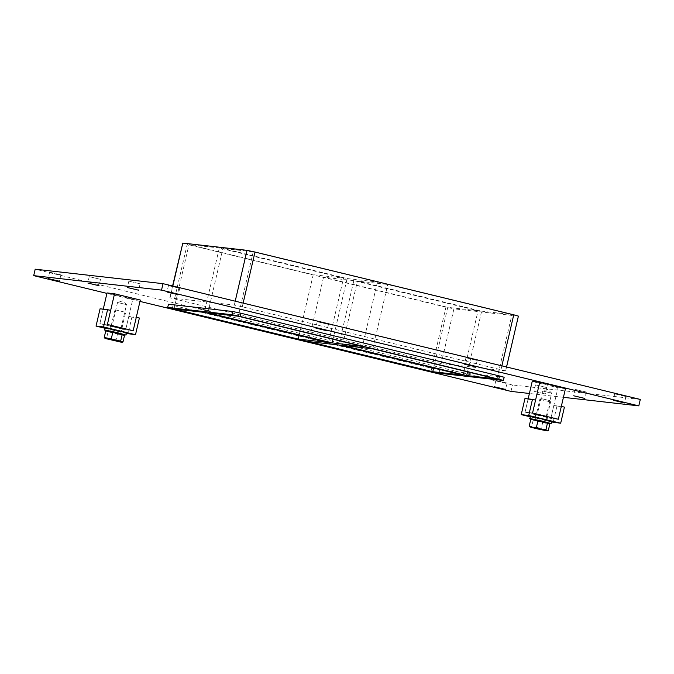 <?xml version="1.0" encoding="UTF-8"?>
<svg xmlns="http://www.w3.org/2000/svg" width="674" height="674" viewBox="0 0 674 674"><rect width="100%" height="100%" fill="white"/><g stroke="black" fill="none" stroke-linecap="round" stroke-linejoin="round"><path stroke-width="0.51" stroke-dasharray="3.37 2.53" d="M625.75 396.489L614.696 393.86L625.75 396.489M139.889 283.762L128.844 281.142L139.889 283.762M586.144 391.998L575.091 389.378L586.144 391.998M100.283 279.28L89.238 276.66L100.283 279.28M546.53 387.516L535.485 384.888L546.53 387.516M534.212 391.324L545.258 393.953L534.212 391.324M358.172 346.95L347.127 344.33L358.172 346.95M345.804 350.851L355.131 353.117M476.998 360.405L465.953 357.784L476.998 360.405M209.429 310.874L198.375 308.245L209.429 310.874M197.052 314.775L206.379 317.041M328.246 324.329L317.201 321.709L328.246 324.329M179.503 288.253L168.449 285.624L179.503 288.253M506.924 383.026L495.879 380.406L506.924 383.026M60.677 274.798L49.632 272.17L60.677 274.798M207.929 312.795L222.917 248.42L347.127 278.547L333.015 339.216M342.459 345.425L357.439 281.05L481.657 311.169L467.537 371.846M328.55 342.518L343.529 278.135L219.311 248.007L204.332 312.391M463.072 375.148L478.051 310.765L353.842 280.637L338.853 345.021M433.626 368.004L447.747 307.336L478.051 310.765M347.127 278.547L377.432 281.976L253.222 251.849L222.917 248.42M253.222 251.849L238.242 316.232M174.027 308.962L189.006 244.578L313.225 274.706L343.529 278.135M219.311 248.007L189.006 244.578M505.407 370.826L441.2 363.556L433.214 361.854L169.831 297.798L234.299 305.078L242.286 306.78L505.407 370.826L518.399 316.106M518.146 316.106L453.931 308.835L441.2 363.556M433.214 361.854L445.944 307.125L453.931 308.835M445.944 307.125L187.203 244.376L174.473 299.096M182.57 243.078L187.203 244.376M481.657 311.169L511.962 314.606L387.744 284.479L357.439 281.05M353.842 280.637L323.528 277.208L447.747 307.336M323.528 277.208L308.549 341.583M299.104 335.374L313.225 274.706M372.764 348.854L387.744 284.479M377.432 281.976L362.452 346.36M496.974 378.982L511.962 314.606M640.3 399.429L512.476 384.955L35.2 269.196M139.981 301.413L106.922 293.392M563.43 397.331L529.402 393.481M168.332 304.244L431.714 368.29L439.701 369.992L504.169 377.263M510.976 391.392L512.476 384.955M121.446 331.768L109.87 329.022L121.446 331.768M110.856 325.795L122.432 328.55L110.856 325.795M110.671 310.394L103.164 309.543L99.887 323.621L125.659 329.872L128.793 316.418L131.885 317.168L128.001 333.841M100.072 308.793L103.164 309.543M126.383 333.453L104.959 328.255M139.383 318.018L131.885 317.168M136.291 317.269L128.793 316.418M133.166 330.723L125.659 329.872L133.166 330.723M103.257 309.147L99.887 323.621L107.393 324.472L99.887 323.621L125.659 329.872L132.803 299.189L107.031 292.937M546.614 420.298L535.038 417.551L546.614 420.298M536.024 414.333L547.6 417.08L536.024 414.333M524.962 398.528L528.054 399.278L525.054 412.159L550.827 418.411L553.826 405.529L564.416 407.13M553.826 405.529L561.324 406.38M556.918 406.279L553.169 422.379M551.551 421.983L530.126 416.785M528.054 399.278L535.552 400.129M528.146 398.89L525.054 412.159L532.561 413.01L525.054 412.159L550.827 418.411L558.325 419.253L550.827 418.411L557.971 387.719L532.199 381.467M109.609 331.161L121.185 333.916L109.609 331.161M107.309 330.934L123.14 334.624M126.51 332.889L105.043 327.893M534.777 419.7L546.344 422.446L534.777 419.7M532.468 419.472L548.307 423.154M551.677 421.427L530.211 416.431M122.98 341.979L115.936 340.572L117.453 334.051L124.496 335.458M115.936 340.572L106.568 338.306L108.084 331.776L117.453 334.051M106.568 338.306L104.9 338.314M105.759 330.909L108.084 331.776M107.528 331.338L123.047 335.029L107.528 331.338M123.199 334.38L107.36 330.698M110.123 331.288L120.646 333.79L110.123 331.288M115.119 309.829L125.642 312.332L115.119 309.829M544.533 430.501L541.163 429.026L536.26 428.647M530.775 419.405L542.654 422.598L541.163 429.026M542.654 422.598L549.816 424.022M548.324 430.45L544.592 430.509M533.134 420.29L531.634 426.718L530.286 427.046M536.184 428.63L531.634 426.718M532.687 419.868L548.215 423.558L532.687 419.868M548.358 422.918L532.527 419.228M535.291 419.826L545.814 422.32L535.291 419.826M540.034 399.438L550.557 401.931L540.034 399.438M541.315 398.612L549.731 400.609L541.315 398.612M542.865 391.055L551.686 393.144L542.865 391.055M537.372 414.662L546.184 416.751L537.372 414.662M565.469 388.569L557.971 387.719M117.706 302.525L126.518 304.614L117.706 302.525M112.213 326.123L121.025 328.221L112.213 326.123M140.302 300.04L132.803 299.189M242.286 306.78L243.137 303.106M235.209 301.185L234.299 305.078M501.877 365.864L501.026 369.529M503.166 380.481L503.916 377.263M172.974 305.533L172.224 308.751M439.701 369.992L438.951 373.211M430.964 371.509L431.714 368.29M170.084 297.798L172.822 286.054M614.696 393.86L613.205 400.297M625.969 396.481L624.478 402.926M128.844 281.142L127.344 287.579M140.116 283.762L138.617 290.199M575.091 389.378L573.591 395.815M586.363 391.998L584.864 398.435M89.238 276.66L87.738 283.097M100.51 279.28L99.011 285.717M535.485 384.888L533.985 391.324M546.757 387.516L545.258 393.953M347.127 344.33L345.627 350.766M358.399 346.95L356.9 353.387M465.953 357.784L464.453 364.221M477.226 360.405L475.726 366.841M198.375 308.245L196.884 314.682M209.648 310.874L208.156 317.311M317.201 321.709L315.702 328.145M328.474 324.329L326.974 330.766M168.449 285.624L166.95 292.069M179.722 288.253L178.222 294.69M495.879 380.406L494.379 386.842M507.151 383.026L505.652 389.462M49.632 272.17L48.132 278.606M60.904 274.79L59.405 281.235M505.669 370.826L506.562 366.993M172.578 285.995L169.831 297.798M110.62 325.803L109.373 331.161M122.432 328.55L121.185 333.916M535.788 414.333L534.541 419.7M547.6 417.08L546.344 422.446M120.646 333.79L125.642 312.332M109.913 331.288L114.909 309.829M541.146 398.612L539.823 399.429L535.072 419.826M549.731 400.609L550.557 401.931L545.814 422.32M546.184 416.751L551.686 393.144L547.81 389.404L542.696 391.046L537.195 414.662M121.025 328.221L126.518 304.614L122.651 300.865L117.529 302.516M117.52 302.525L112.027 326.132"/><path stroke-width="1.01" d="M613.424 400.297L624.478 402.926L613.424 400.297M127.571 287.579L138.617 290.199L127.571 287.579M573.818 395.815L584.864 398.435L573.818 395.815M87.965 283.097L99.011 285.717L87.965 283.097M355.131 353.117L345.804 350.851M464.681 364.221L475.726 366.841L464.681 364.221M206.379 317.041L197.052 314.775M315.929 328.145L326.974 330.766L315.929 328.145M167.177 292.061L178.222 294.69L167.177 292.061M494.606 386.842L505.652 389.462L494.606 386.842M48.351 278.606L59.405 281.235L48.351 278.606M333.015 339.216L332.147 342.923L362.452 346.36L238.242 316.232L207.929 312.795L332.147 342.923M466.669 375.553L496.974 378.982L372.764 348.854L342.459 345.425L466.669 375.553L467.537 371.846M298.245 339.089L328.55 342.518L204.332 312.391L174.027 308.962L298.245 339.089L299.104 335.374M432.767 371.711L463.072 375.148L338.853 345.021L308.549 341.583L432.767 371.711L433.626 368.004M506.562 366.993L518.399 316.106L513.756 314.809L501.877 365.864M172.822 286.054L182.823 243.078L172.578 285.995M182.823 243.078L247.038 250.349L235.209 301.185M243.137 303.106L255.016 252.051L247.038 250.349M255.016 252.051L513.756 314.809M106.922 293.392L33.7 275.632L35.2 269.196L163.024 283.67L640.3 399.429L638.8 405.874L563.43 397.331M529.402 393.481L510.976 391.392L139.981 301.413M33.7 275.632L161.524 290.115L638.8 405.874M168.593 304.235L167.582 307.462L168.593 304.235L232.8 311.514L232.05 314.733L240.037 316.435L240.787 313.216L232.8 311.514M499.527 375.974L498.777 379.192L503.419 380.481L504.169 377.263L499.527 375.974L240.787 313.216M161.524 290.115L163.024 283.67M498.777 379.192L240.037 316.435M232.05 314.733L167.843 307.462M503.419 380.481L438.951 373.211L430.964 371.509L167.582 307.462M135.508 334.692L139.383 318.018L136.291 317.269L133.166 330.723L107.393 324.472L110.671 310.394L107.579 309.644L100.072 308.793L96.045 326.09L103.552 326.941L135.508 334.692L126.383 333.453M107.579 309.644L103.552 326.941M104.959 328.255L96.045 326.09M564.416 407.13L561.324 406.38L558.325 419.253L532.561 413.01L535.552 400.129L532.46 399.379L528.719 415.479L560.675 423.23L564.416 407.13M551.551 421.983L560.675 423.23M530.126 416.785L521.213 414.628L528.719 415.479M521.213 414.628L524.962 398.528L532.46 399.379M123.14 334.624L126.013 335.037L116.838 332.535L104.967 330.041L107.309 330.934M104.546 330.041L105.473 327.893L117.335 330.386L126.51 332.889L126.013 335.037M548.307 423.154L551.18 423.567L541.997 421.065L530.135 418.571L532.468 419.472M529.705 418.571L530.632 416.422L542.503 418.916L551.677 421.427L551.18 423.567M120.654 341.111L122.98 341.979L124.496 335.458L112.802 332.316L105.759 330.909L104.243 337.43L120.654 341.111L122.171 334.59M121.851 342.35L105.051 338.441L121.851 342.35L122.98 341.979M105.051 338.441L104.243 337.43M111.286 338.837L112.802 332.316M107.242 331.204L107.68 330.698L116.425 332.535L123.199 334.38L123.072 334.919M545.957 429.574L547.187 430.922L536.184 428.63L530.286 427.046L529.275 425.833L532.704 427.324L536.437 427.257L541.062 429.195L545.957 429.574L547.457 423.146L549.816 424.022L548.324 430.45L546.968 430.779L548.324 430.45M547.457 423.146L537.936 420.837L536.437 427.257M537.936 420.837L530.775 419.405L529.275 425.833M530.034 426.912L532.645 427.308M546.951 430.779L541.062 429.195M532.704 427.324L540.978 429.169M532.409 419.733L532.839 419.228L541.593 421.065L548.358 422.918L548.24 423.441M565.469 388.569L558.325 419.253L532.561 413.01L539.697 382.318L565.469 388.569M539.697 382.318L532.199 381.467L528.146 398.89M140.302 300.04L133.166 330.723L107.393 324.472L114.529 293.788L140.302 300.04M114.529 293.788L107.031 292.937L103.257 309.147M547.187 430.922L547.659 430.779"/></g></svg>
